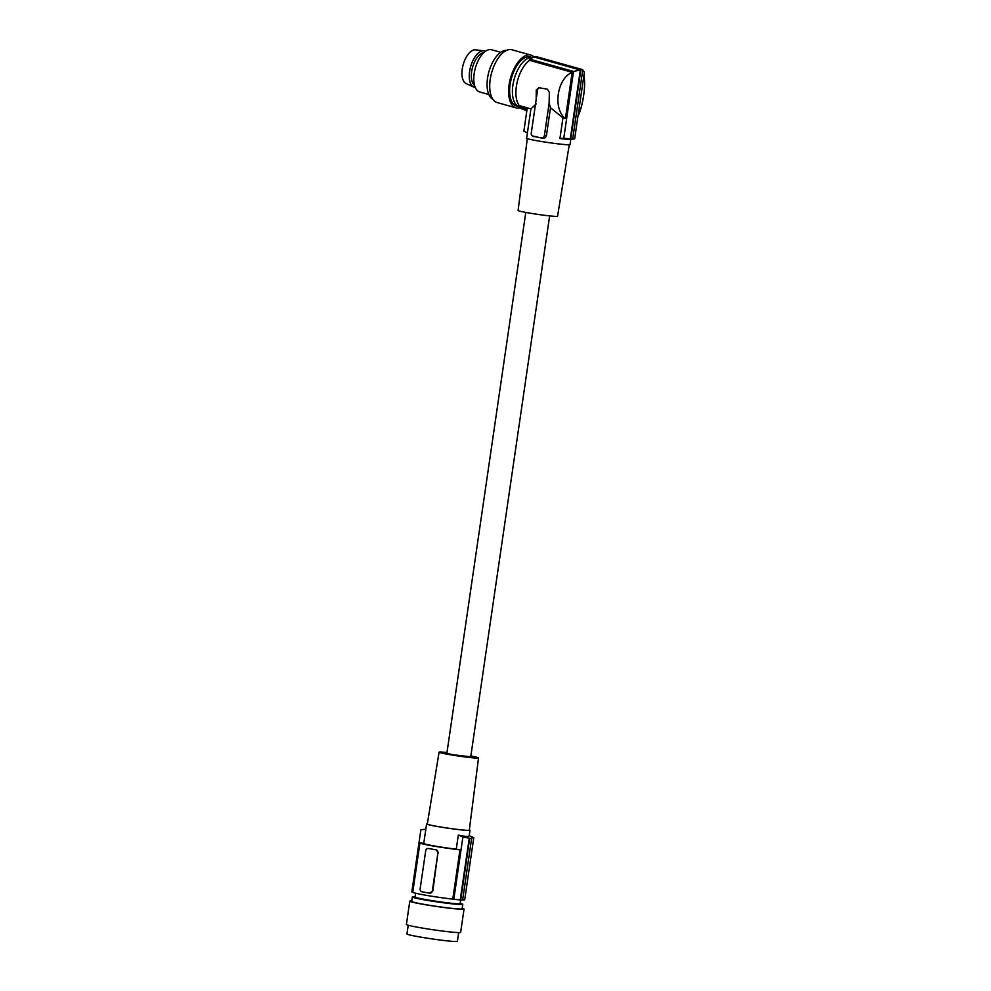 <?xml version="1.0" encoding="UTF-8"?>
<svg xmlns="http://www.w3.org/2000/svg" width="991" height="991" viewBox="0 0 991 991"><rect width="100%" height="100%" fill="white"/><g stroke="black" fill="none" stroke-linecap="round" stroke-linejoin="round"><path stroke-width="1.49" d="M429.809 893.151L432.869 890.872L437.898 852.929L432.361 890.847A2.738 2.378 -86.8 0 1 429.623 893.151L422.116 891.826A2.738 2.378 93.2 0 1 420.159 888.704L425.696 850.786A2.738 2.378 -86.8 0 1 428.434 848.494L428.199 848.457M428.31 848.469L432.187 849.151A25.766 1.313 -171.7 0 1 428.62 848.494M438.394 852.954L436.127 849.82A25.766 1.313 -171.7 0 1 432.187 849.151L435.941 849.807A2.738 2.378 93.2 0 1 437.898 852.929M459.973 849.82L452.776 899.11A25.766 1.313 -171.7 0 1 426.353 895.344A25.766 1.313 -171.7 0 1 412.764 892.185L419.961 842.883A25.766 1.313 -171.7 0 1 420.048 842.796L423.752 843.452A21.926 1.115 8.3 0 0 434.566 846.004A21.926 1.115 8.3 0 0 456.269 849.163L459.973 849.82A25.766 1.313 -171.7 0 1 433.538 846.054A25.766 1.313 -171.7 0 1 419.961 842.883M412.776 892.086L411.822 891.912L420.902 829.653A109.629 95.136 -86.8 0 1 425.808 829.38L423.752 843.452M462.624 900.001A26.856 1.375 8.3 0 0 464.692 899.89L473.772 837.63L471.146 838.262A109.629 95.136 -86.8 0 1 471.605 838.485L469.697 838.386A109.629 95.136 -86.8 0 0 469.251 838.163L462.896 837.036L453.816 899.295A26.856 1.375 -171.7 0 0 460.245 899.878L460.716 899.964A27.414 1.4 -171.7 0 0 462.624 900.076L471.605 838.485M452.776 899.11L453.816 899.295M408.218 925.235L406.954 933.931A25.493 1.301 8.3 0 0 425.535 937.92A25.493 1.301 8.3 0 0 454.002 941.45A25.493 1.301 8.3 0 0 457.396 941.289L458.66 932.593M469.251 838.163L460.245 899.878M411.773 900.918A27.414 1.4 8.3 0 0 409.791 901.153L406.397 924.454A27.414 1.4 8.3 0 0 426.378 928.728A27.414 1.4 8.3 0 0 456.987 932.531A27.414 1.4 8.3 0 0 460.642 932.358L464.036 909.069A27.414 1.4 8.3 0 0 462.215 908.289M409.791 901.153A27.414 1.4 8.3 0 0 429.772 905.44A27.414 1.4 8.3 0 0 460.381 909.23A27.414 1.4 8.3 0 0 464.036 909.069M460.654 899.952L460.121 903.594A22.743 1.164 -171.7 0 1 457.161 903.742A22.743 1.164 -171.7 0 1 451.289 903.235A22.743 1.164 -171.7 0 1 427.567 899.902A22.743 1.164 -171.7 0 1 415.105 897.028L415.663 893.225M415.142 896.781L414.721 896.756A25.493 1.301 8.3 0 0 412.343 896.966A25.493 1.301 8.3 0 0 426.303 900.187A25.493 1.301 8.3 0 0 452.887 903.916A25.493 1.301 8.3 0 0 459.39 904.473A25.493 1.301 8.3 0 0 462.785 904.325A25.493 1.301 8.3 0 0 460.58 903.458L460.158 903.346M412.343 896.966L411.699 901.438A25.493 1.301 8.3 0 0 430.28 905.415A25.493 1.301 8.3 0 0 458.734 908.945A25.493 1.301 8.3 0 0 462.14 908.797L462.785 904.325M462.896 837.036A109.629 95.136 -86.8 0 0 458.325 835.091L456.269 849.163M473.772 837.63A109.629 95.136 -86.8 0 0 469.201 835.698L469.201 835.71C468.805 836.8 465.188 836.602 458.325 835.091M469.201 835.698L469.994 830.272A21.926 1.115 8.3 0 0 469.325 829.888M469.697 838.386L460.716 899.964M549.646 215.889L470.737 756.802L452.825 754.721L446.867 753.321L525.787 212.408M427.356 823.769A21.926 1.115 8.3 0 0 426.601 823.942L426.601 823.942A21.926 1.115 8.3 0 0 437.415 826.506A21.926 1.115 8.3 0 0 469.994 830.272M470.861 755.997A19.944 1.016 -171.7 0 1 478.542 757.942L469.288 830.173A21.207 1.078 -171.7 0 1 437.774 826.519A21.207 1.078 -171.7 0 1 427.307 824.041L439.075 752.181A19.944 1.016 -171.7 0 1 446.991 752.516M478.542 757.942A19.944 1.016 -171.7 0 1 448.911 754.51A19.944 1.016 -171.7 0 1 439.075 752.181M527.299 138.653L518.095 210.476A19.944 1.016 8.3 0 0 527.943 212.805A19.944 1.016 8.3 0 0 557.561 216.224L569.268 144.773M570.791 139.285L570.023 144.599A21.926 1.115 -171.7 0 1 537.444 140.821A21.926 1.115 -171.7 0 1 526.63 138.269L530.916 108.874L536.292 103.795M536.181 99.571L536.242 89.995L537.556 90.07L531.275 133.141A2.738 2.378 -86.8 0 0 532.378 135.916L542.436 138.232C544.48 138.505 545.818 137.638 546.437 135.643L544.418 135.445L549.125 103.2L549.348 92.312L547.428 89.19L538.708 87.679M574.247 138.901L570.382 139.335A21.926 1.115 -171.7 0 1 559.927 138.567L563.78 138.207A25.766 1.313 8.3 0 0 570.308 138.814L570.804 138.752A26.311 1.35 8.3 0 0 572.699 138.851L572.216 138.913A25.766 1.313 8.3 0 0 574.247 138.901A25.766 1.313 8.3 0 0 574.669 138.802L584.405 72.046L582.25 70.113M527.423 132.856L523.867 131.184L527.088 109.047L519.073 106.793L519.334 105.616A25.766 12.573 -74.3 0 1 517.079 82.563A25.766 12.573 -74.3 0 1 529.516 60.327L572.166 72.306C557.041 78.562 552.631 108.787 565.415 118.561L562.95 117.867L559.927 138.567M519.334 105.616L530.916 108.874M538.955 87.703L536.242 89.995M562.95 117.867L550.5 107.784L549.125 103.2M583.897 75.539C586.127 84.508 582.943 106.285 577.964 116.22M519.073 106.793A26.856 13.106 105.7 0 0 522.604 109.134L526.902 110.348M542.436 138.232L533.232 136.262A2.738 2.378 -86.8 0 1 532.378 135.916M523.062 109.27L526.828 110.868M529.516 60.327L529.776 59.163A26.856 13.106 105.7 0 1 534.756 57.205L534.88 56.66A27.414 13.379 -74.3 0 1 536.788 56.772L582.795 69.692L572.699 138.851M534.756 57.205L580.342 70.002L573.516 71.439L529.776 59.163M534.88 56.66L582.795 69.692M532.762 57.627A25.493 12.437 105.7 0 0 531.783 57.49A25.493 12.437 105.7 0 0 513.957 79.974A25.493 12.437 105.7 0 0 519.086 106.718L516.559 106.012A25.493 12.437 105.7 0 1 511.121 79.441A25.493 12.437 105.7 0 1 529.021 56.722A25.493 12.437 105.7 0 1 530.346 56.933L532.774 57.614M534.273 57.255A27.414 13.379 105.7 0 0 530.866 55.087A27.414 13.379 105.7 0 0 529.442 54.852A27.414 13.379 105.7 0 0 510.204 79.292A27.414 13.379 105.7 0 0 516.051 107.87A27.414 13.379 105.7 0 0 517.475 108.106A27.414 13.379 105.7 0 0 520.077 107.784M530.866 55.087L511.988 49.785A27.414 13.379 105.7 0 0 510.551 49.55A27.414 13.379 105.7 0 0 491.313 73.978A27.414 13.379 105.7 0 0 497.16 102.556L516.051 107.87M506.55 50.38A25.493 12.437 105.7 0 0 506.451 50.38A25.493 12.437 105.7 0 0 495.872 57.131A25.493 12.437 105.7 0 0 487.176 81.51A25.493 12.437 105.7 0 0 492.837 99.224M500.703 52.312L491.61 49.761A21.926 10.703 105.7 0 0 490.471 49.575A21.926 10.703 105.7 0 0 475.073 69.122A21.926 10.703 105.7 0 0 479.755 91.977L488.848 94.529M474.615 85.511A17.404 8.498 -74.3 0 1 472.719 83.071A17.404 8.498 -74.3 0 1 472.137 69.011A17.404 8.498 -74.3 0 1 483.856 52.61M485.491 51.272A18.916 9.229 105.7 0 0 483.905 50.789A18.916 9.229 105.7 0 0 471.902 62.879A18.916 9.229 105.7 0 0 470.75 83.888A18.916 9.229 105.7 0 0 473.71 87.084A18.916 9.229 105.7 0 0 475.308 87.505M483.905 50.789L475.519 49.847A17.541 8.56 105.7 0 0 464.395 61.058A17.541 8.56 105.7 0 0 463.317 80.556A17.541 8.56 105.7 0 0 466.067 83.517L473.71 87.084M580.887 69.593L570.804 138.752M580.342 70.002L570.308 138.814M573.516 71.439L563.78 138.207M572.166 72.306L565.415 118.561M550.5 107.784L546.437 135.643M541.681 137.749A2.738 2.378 -86.8 0 0 544.418 135.445M537.556 90.07A2.738 2.378 93.2 0 1 539.488 87.803M533.988 136.746L533.232 136.262M425.808 829.38L426.601 823.942"/></g></svg>
